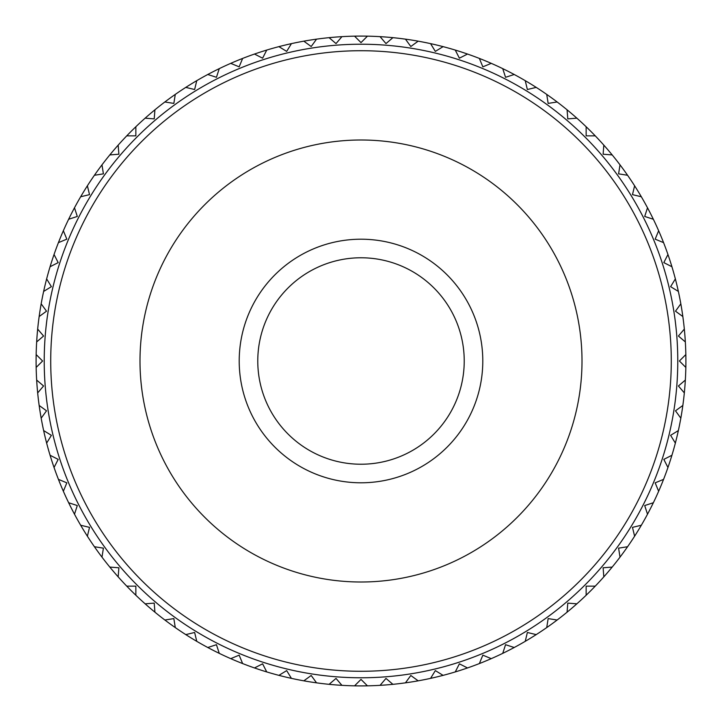 <?xml version="1.0" encoding="UTF-8"?>
<svg xmlns="http://www.w3.org/2000/svg" width="722" height="722" viewBox="0 0 722 722"><rect width="100%" height="100%" fill="white"/><g stroke="black" fill="none" stroke-linecap="round" stroke-linejoin="round"><path stroke-width="1.08" d="M36.163 354.565L42.598 361L36.163 367.435A324.9 324.9 0 0 1 678.364 291.426A324.9 324.9 0 0 1 684.33 392.903L678.418 385.981L685.34 380.07M139.996 361A221.004 221.004 0 0 1 361 139.996A221.004 221.004 0 0 1 582.004 361A221.004 221.004 0 0 1 361 582.004A221.004 221.004 0 0 1 139.996 361M677.778 361A316.777 316.777 0 0 1 361 677.778A316.777 316.777 0 0 1 44.222 361A316.777 316.777 0 0 1 361 44.222A316.777 316.777 0 0 1 677.778 361M671.279 361A310.279 310.279 0 0 0 361 50.721A310.279 310.279 0 0 0 50.721 361A310.279 310.279 0 0 0 361 671.279A310.279 310.279 0 0 0 671.279 361M685.837 367.435L679.402 361L685.837 354.565M685.34 341.93L678.418 336.019L684.33 329.097M682.841 316.543L675.485 311.191L680.828 303.827M678.364 291.426L670.603 286.67L675.359 278.909M671.929 266.743L663.816 262.609L667.949 254.505A324.9 324.9 0 0 0 663.572 242.637L655.161 239.153L658.644 230.742A324.9 324.9 0 0 0 653.356 219.262L644.701 216.447L647.508 207.792A324.9 324.9 0 0 0 641.335 196.763L632.481 194.633L634.611 185.789M627.58 175.275L618.592 173.849L620.017 164.86M612.184 154.932L603.114 154.21L603.827 145.14M595.244 135.853L586.147 135.853L586.147 126.756M576.86 118.173L567.79 118.886L567.068 109.816M557.14 101.983L548.151 103.408L546.725 94.42M536.211 87.389L527.367 89.519L525.237 80.665M514.208 74.492L505.553 77.299L502.738 68.644M491.258 63.355L482.847 66.839L479.363 58.428M467.495 54.051L459.391 58.184L455.257 50.071A324.9 324.9 0 0 0 443.091 46.641L435.33 51.397L430.574 43.636A324.9 324.9 0 0 0 418.173 41.172L410.809 46.515L405.457 39.159A324.9 324.9 0 0 0 392.903 37.67L385.981 43.582L380.07 36.66A324.9 324.9 0 0 0 367.435 36.163L361 42.598L354.565 36.163M341.93 36.66L336.019 43.582L329.097 37.67M316.543 39.159L311.191 46.515L303.827 41.172M291.426 43.636L286.67 51.397L278.909 46.641M266.743 50.071L262.609 58.184L254.505 54.051M242.637 58.428L239.153 66.839L230.742 63.355M219.262 68.644L216.447 77.299L207.792 74.492M196.763 80.665L194.633 89.519L185.789 87.389M175.275 94.42L173.849 103.408L164.86 101.983M154.932 109.816L154.21 118.886L145.14 118.173M135.853 126.756L135.853 135.853L126.756 135.853M118.173 145.14L118.886 154.21L109.816 154.932M101.983 164.86L103.408 173.849L94.42 175.275M87.389 185.789L89.519 194.633L80.665 196.763M74.492 207.792L77.299 216.447L68.644 219.262M63.355 230.742L66.839 239.153L58.428 242.637M54.051 254.505L58.184 262.609L50.071 266.743M46.641 278.909L51.397 286.67L43.636 291.426M41.172 303.827L46.515 311.191L39.159 316.543M37.67 329.097L43.582 336.019L36.66 341.93M36.66 380.07L43.582 385.981L37.67 392.903A324.9 324.9 0 0 1 36.163 367.435M39.159 405.457L46.515 410.809L41.172 418.173A324.9 324.9 0 0 1 37.67 392.903M43.636 430.574L51.397 435.33L46.641 443.091A324.9 324.9 0 0 1 41.172 418.173M50.071 455.257L58.184 459.391L54.051 467.495A324.9 324.9 0 0 1 46.641 443.091M58.428 479.363L66.839 482.847L63.355 491.258A324.9 324.9 0 0 1 54.051 467.495M68.644 502.738L77.299 505.553L74.492 514.208A324.9 324.9 0 0 1 63.355 491.258M80.665 525.237L89.519 527.367L87.389 536.211A324.9 324.9 0 0 1 74.492 514.208M94.42 546.725L103.408 548.151L101.983 557.14A324.9 324.9 0 0 1 87.389 536.211M109.816 567.068L118.886 567.79L118.173 576.86A324.9 324.9 0 0 1 101.983 557.14M126.756 586.147L135.853 586.147L135.853 595.244A324.9 324.9 0 0 1 118.173 576.86M145.14 603.827L154.21 603.114L154.932 612.184A324.9 324.9 0 0 1 135.853 595.244M164.86 620.017L173.849 618.592L175.275 627.58A324.9 324.9 0 0 1 154.932 612.184M185.789 634.611L194.633 632.481L196.763 641.335A324.9 324.9 0 0 1 175.275 627.58M207.792 647.508L216.447 644.701L219.262 653.356A324.9 324.9 0 0 1 196.763 641.335M230.742 658.644L239.153 655.161L242.637 663.572A324.9 324.9 0 0 1 219.262 653.356M254.505 667.949L262.609 663.816L266.743 671.929A324.9 324.9 0 0 1 242.637 663.572M278.909 675.359L286.67 670.603L291.426 678.364A324.9 324.9 0 0 1 266.743 671.929M303.827 680.828L311.191 675.485L316.543 682.841A324.9 324.9 0 0 1 291.426 678.364M329.097 684.33L336.019 678.418L341.93 685.34A324.9 324.9 0 0 1 316.543 682.841M354.565 685.837L361 679.402L367.435 685.837A324.9 324.9 0 0 1 341.93 685.34M380.07 685.34L385.981 678.418L392.903 684.33A324.9 324.9 0 0 1 367.435 685.837M405.457 682.841L410.809 675.485L418.173 680.828A324.9 324.9 0 0 1 392.903 684.33M430.574 678.364L435.33 670.603L443.091 675.359A324.9 324.9 0 0 1 418.173 680.828M455.257 671.929L459.391 663.816L467.495 667.949A324.9 324.9 0 0 1 443.091 675.359M479.363 663.572A324.9 324.9 0 0 1 467.495 667.949A324.9 324.9 0 0 0 479.363 663.572L482.847 655.161L491.258 658.644A324.9 324.9 0 0 1 479.363 663.572M502.738 653.356A324.9 324.9 0 0 1 491.258 658.644A324.9 324.9 0 0 0 502.738 653.356L505.553 644.701L514.208 647.508A324.9 324.9 0 0 1 502.738 653.356M525.237 641.335A324.9 324.9 0 0 1 514.208 647.508A324.9 324.9 0 0 0 525.237 641.335L527.367 632.481L536.211 634.611A324.9 324.9 0 0 1 525.237 641.335M546.725 627.58L548.151 618.592L557.14 620.017A324.9 324.9 0 0 1 536.211 634.611M567.068 612.184L567.79 603.114L576.86 603.827A324.9 324.9 0 0 1 557.14 620.017M586.147 595.244L586.147 586.147L595.244 586.147A324.9 324.9 0 0 1 576.86 603.827M603.827 576.86L603.114 567.79L612.184 567.068A324.9 324.9 0 0 1 595.244 586.147M620.017 557.14L618.592 548.151L627.58 546.725A324.9 324.9 0 0 1 612.184 567.068M634.611 536.211L632.481 527.367L641.335 525.237A324.9 324.9 0 0 1 627.58 546.725M647.508 514.208L644.701 505.553L653.356 502.738A324.9 324.9 0 0 1 641.335 525.237M658.644 491.258L655.161 482.847L663.572 479.363A324.9 324.9 0 0 1 653.356 502.738M667.949 467.495L663.816 459.391L671.929 455.257A324.9 324.9 0 0 1 663.572 479.363M675.359 443.091L670.603 435.33L678.364 430.574A324.9 324.9 0 0 1 671.929 455.257M680.828 418.173L675.485 410.809L682.841 405.457A324.9 324.9 0 0 1 678.364 430.574M684.33 392.903A324.9 324.9 0 0 1 682.841 405.457M464.228 361A103.228 103.228 0 0 1 361 464.228A103.228 103.228 0 0 1 257.772 361A103.228 103.228 0 0 1 361 257.772A103.228 103.228 0 0 1 464.228 361M239.208 361A121.792 121.792 0 0 1 361 239.208A121.792 121.792 0 0 1 482.792 361A121.792 121.792 0 0 1 361 482.792A121.792 121.792 0 0 1 239.208 361M667.949 254.505A324.9 324.9 0 0 0 663.572 242.637M658.644 230.742A324.9 324.9 0 0 0 653.356 219.262M647.508 207.792A324.9 324.9 0 0 0 641.335 196.763M455.257 50.071A324.9 324.9 0 0 0 443.091 46.641M430.574 43.636A324.9 324.9 0 0 0 418.173 41.172M405.457 39.159A324.9 324.9 0 0 0 392.903 37.67M380.07 36.66A324.9 324.9 0 0 0 367.435 36.163"/></g></svg>
